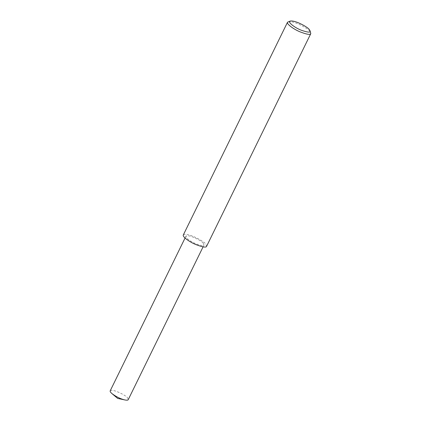 <?xml version="1.0" encoding="UTF-8"?>
<svg xmlns="http://www.w3.org/2000/svg" width="421" height="421" viewBox="0 0 421 421"><rect width="100%" height="100%" fill="white"/><g stroke="black" fill="none" stroke-linecap="round" stroke-linejoin="round"><path stroke-width="0.32" stroke-dasharray="2.1 1.58" d="M288.28 21.676C294.405 20.64 309.109 29.238 309.945 31.422L310.772 32.696M183.324 234.944C186.792 231.75 205.29 241.854 205.737 244.143L206.585 246.338M203.311 243.354L203.969 245.054C203.59 246.138 200.78 245.669 195.528 243.643C189.339 240.749 186.145 238.275 185.94 236.223C188.629 233.75 202.964 241.58 203.311 243.354M110.202 390.825C112.891 388.346 127.226 396.177 127.574 397.95L128.231 399.655M203.08 246.874L203.969 245.054M185.051 238.044L185.94 236.223"/><path stroke-width="0.63" d="M310.009 30.691L310.798 33.622C310.309 35.017 306.677 34.411 299.905 31.796C293.363 29.081 286.354 23.86 287.532 22.224L290.332 21.05C295.689 20.14 308.556 27.665 309.288 29.575L310.009 30.691C310.94 32.706 308.03 32.554 301.273 30.228C294.379 27.586 287.033 21.671 290.332 21.05M310.798 33.622L206.585 246.338C206.101 247.737 202.469 247.127 195.697 244.512C189.155 241.796 182.146 236.576 183.324 234.944L287.532 22.224M203.08 246.874L128.231 399.655C128.037 400.229 126.916 400.329 124.874 399.95C120.659 398.971 116.375 396.871 112.028 393.656C110.549 392.383 109.939 391.441 110.202 390.825L185.051 238.044M124.874 399.95L117.659 398.419L112.028 393.656"/></g></svg>
